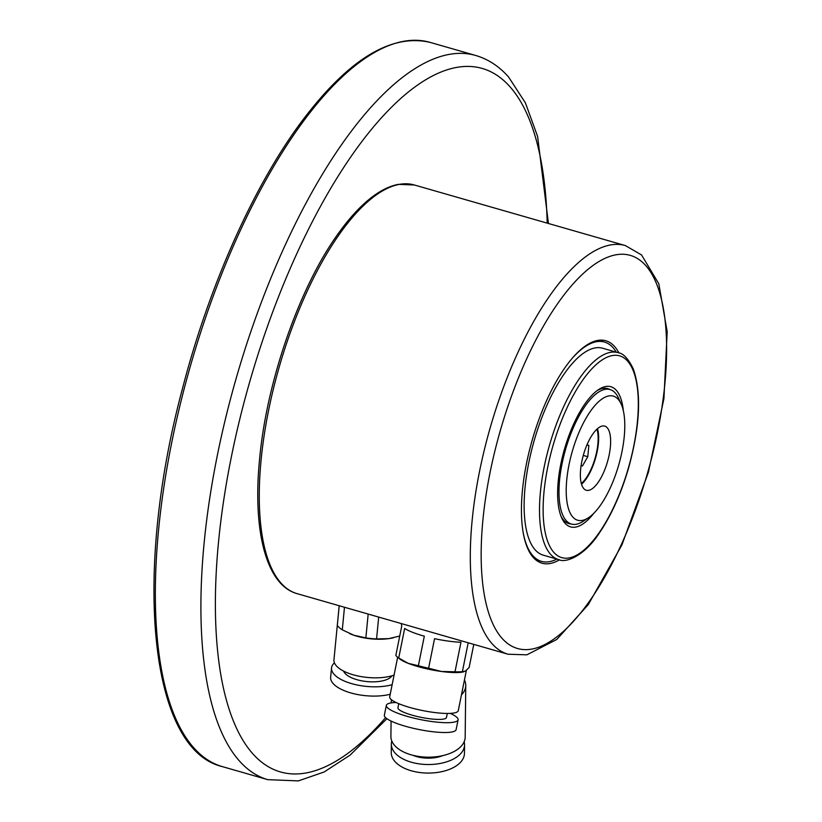 <?xml version="1.0" encoding="UTF-8"?>
<svg xmlns="http://www.w3.org/2000/svg" width="822" height="822" viewBox="0 0 822 822"><rect width="100%" height="100%" fill="white"/><g stroke="black" fill="none" stroke-linecap="round" stroke-linejoin="round"><path stroke-width="1.23" d="M537.393 561.077A115.707 43.34 106 0 0 539.766 560.881M602.762 341.551A115.707 43.34 106 0 0 600.851 340.133M523.141 532.481A114.094 42.734 106 0 0 541.462 561.364A114.094 42.734 106 0 0 556.874 559.073M616.294 352.165A114.094 42.734 106 0 0 604.458 342.044A114.094 42.734 106 0 0 573.602 356.799M618.021 352.659L602.67 348.251A107.631 40.319 106 0 0 525.053 487.538A107.631 40.319 106 0 0 543.25 555.158L558.6 559.566C565.32 563.368 584.185 556.319 599.135 533.314C611.342 515.404 621.247 493.354 628.83 467.173C640.102 425.611 641.581 392.854 633.289 368.924C628.316 358.659 623.23 353.234 618.021 352.659A107.631 40.319 106 0 0 549.558 444.979A107.631 40.319 106 0 0 558.6 559.566M618.935 352.946A115.707 43.34 106 0 0 605.865 340.77A115.707 43.34 106 0 0 522.422 490.508A115.707 43.34 106 0 0 541.975 563.193A115.707 43.34 106 0 0 559.525 559.803M397.365 657.014A37.668 7.429 11.4 0 0 398.721 658.001L408.246 663.354A34.986 6.905 11.4 0 1 399.574 658.823L397.365 657.014A37.668 7.429 11.4 0 1 395.855 655.36L401.783 625.819A37.668 7.429 11.4 0 1 401.496 624.473L401.65 623.682M468.191 642.783L462.385 671.656L465.468 671.071L469.136 667.505L473.78 644.397M434.55 638.673L428.611 668.224L441.517 671.492L455.018 671.779L460.957 642.239A37.668 7.429 11.4 0 1 434.55 638.673M398.721 658.001L404.66 628.46A37.668 7.429 11.4 0 0 424.316 636.177L418.377 665.717A37.668 7.429 11.4 0 0 428.611 668.224M464.101 671.666A34.986 6.905 11.4 0 1 463.865 671.749A34.986 6.905 11.4 0 1 456.785 672.571A34.986 6.905 11.4 0 1 441.517 671.492A34.986 6.905 11.4 0 1 408.246 663.354L418.377 665.717M397.653 657.251L389.69 696.902A34.986 6.905 11.4 0 0 410.435 707.639A34.986 6.905 11.4 0 0 448.576 713.434A34.986 6.905 11.4 0 0 458.275 710.681L466.372 670.423M455.018 671.779A37.668 7.429 11.4 0 0 458.974 671.821A37.668 7.429 11.4 0 0 462.385 671.656M396.06 702.502A36.6 7.223 11.4 0 0 386.34 705.379L384.367 715.202A36.6 7.223 11.4 0 0 406.068 726.443A36.6 7.223 11.4 0 0 445.966 732.505A36.6 7.223 11.4 0 0 456.118 729.617L458.101 719.795A36.6 7.223 11.4 0 0 450.24 713.383M386.34 705.379A36.6 7.223 11.4 0 0 408.041 716.609A36.6 7.223 11.4 0 0 447.939 722.682A36.6 7.223 11.4 0 0 458.101 719.795M398.752 703.694L397.951 707.711A24.752 4.881 11.4 0 0 412.623 715.304A24.752 4.881 11.4 0 0 439.616 719.414A24.752 4.881 11.4 0 0 446.49 717.462L447.291 713.445M339.178 605.732L337.297 625.511L339.209 605.742M344.48 607.263L342.291 629.837L353.943 635.272L365.862 637.882L368.174 614.065M365.862 637.882A37.668 15.464 5.5 0 0 376.568 638.92L388.755 638.632L399.739 636.033M349.525 633.557A34.986 14.364 5.5 0 0 349.648 633.608A34.986 14.364 5.5 0 0 353.943 635.272A34.986 14.364 5.5 0 0 388.755 638.632A34.986 14.364 5.5 0 0 393.224 637.831A34.986 14.364 5.5 0 0 393.348 637.8M337.698 621.196L333.958 659.778A34.986 14.364 5.5 0 0 355.227 675.345A34.986 14.364 5.5 0 0 394.067 675.109M337.297 625.511A37.668 15.464 5.5 0 0 342.291 629.837M378.685 617.086L376.568 638.92M334.431 662.84A36.6 15.022 5.5 0 0 331.543 667.926L330.639 677.205A36.6 15.022 5.5 0 0 350.84 692.936A36.6 15.022 5.5 0 0 390.224 694.251M331.543 667.926A36.6 15.022 5.5 0 0 352.35 683.832A36.6 15.022 5.5 0 0 392.145 684.695M343.617 671.101A24.752 10.162 5.5 0 0 366.982 681.572A24.752 10.162 5.5 0 0 391.93 675.797M391.817 740.992A36.6 20.077 0.6 0 0 391.354 744.033L391.262 752.582A36.6 20.077 0.6 0 0 427.625 773.07A36.6 20.077 0.6 0 0 464.451 753.404L464.543 744.855A36.6 20.077 0.6 0 0 464.153 741.814M391.354 744.033A36.6 20.077 0.6 0 0 427.728 764.522A36.6 20.077 0.6 0 0 464.543 744.855M442.832 755.603A25.03 13.727 -179.4 0 1 412.829 755.264M391.077 721.079L390.902 736.378A37.134 20.375 0.6 0 0 427.81 757.175A37.134 20.375 0.6 0 0 465.17 737.221L465.755 685.476A37.134 20.375 0.6 0 0 464.451 679.989M461.471 694.826A37.134 20.375 0.6 0 0 465.755 685.476M623.333 410.661A72.922 27.321 106 0 0 620.23 396.913A72.922 27.321 106 0 0 598.508 389.638A72.922 27.321 106 0 0 564.447 449.264A72.922 27.321 106 0 0 561.683 517.87A72.922 27.321 106 0 0 593.874 513.216M609.832 389.505A70.23 26.304 106 0 0 607.694 388.611A70.23 26.304 106 0 0 597.152 390.604M561.036 516.329A70.23 26.304 106 0 0 568.916 523.614A70.23 26.304 106 0 0 571.208 523.994M581.524 484.25A33.363 12.494 106 0 0 595.529 458.183A33.363 12.494 106 0 0 597.491 428.663M621.206 404.095L618.545 398.208A69.962 26.212 106 0 0 610.016 389.556A69.962 26.212 106 0 0 598.591 392.104A69.962 26.212 106 0 0 562.166 463.166A69.962 26.212 106 0 0 571.393 524.046A69.962 26.212 106 0 0 583.219 521.24L588.593 517.655A64.578 24.187 106 0 0 618.75 464.851A64.578 24.187 106 0 0 621.206 404.095A64.578 24.187 106 0 0 602.783 398.465A64.578 24.187 106 0 0 567.077 476.76A64.578 24.187 106 0 0 588.593 517.655M599.269 427.327A33.363 12.494 106 0 0 581.884 461.214A33.363 12.494 106 0 0 586.292 490.251A33.363 12.494 106 0 0 607.52 461.625A33.363 12.494 106 0 0 604.715 426.104A33.363 12.494 106 0 0 599.269 427.327M596.926 429.166A32.294 12.094 -74 0 1 588.316 474.592A32.294 12.094 -74 0 1 581.318 483.521M587.072 444.64L588.84 445.462L586.949 444.918M588.84 445.462L587.781 456.713L583.291 455.429M587.781 456.713L582.449 465.992L581.144 465.375M547.195 223.132A365.965 137.089 106 0 0 510.174 86.978A365.965 137.089 106 0 0 230.509 461.121A365.965 137.089 106 0 0 385.59 717.657M222.176 766.566C149.142 749.284 132.804 573.324 182.628 388.015C208.922 286.755 252.539 188.423 299.742 124.112C346.853 60.366 390.327 33.127 430.163 42.395A376.723 141.117 106 0 0 190.54 365.523A376.723 141.117 106 0 0 222.176 766.566L267.746 779.657L298.365 780.9L324.145 771.981L350.162 755.069L386.905 718.716M430.163 42.395L475.733 55.485A376.723 141.117 106 0 0 236.099 378.613A376.723 141.117 106 0 0 267.746 779.657M482.904 520.069A204.503 76.61 106 0 0 603.831 578.667A204.503 76.61 106 0 0 635.026 257.204A204.503 76.61 106 0 0 482.904 520.069M472.116 520.696A212.579 79.631 106 0 0 508.047 654.23L526.871 654.826L556.771 639.465L588.295 604.612L621.915 544.924L648.414 472.249L663.94 398.485L667.176 331.615L658.812 283.775L641.55 254.954L625.408 245.593A212.579 79.631 106 0 0 472.116 520.696M625.408 245.593L414.38 184.991A212.579 79.631 106 0 0 261.088 460.084A212.579 79.631 106 0 0 297.019 593.628L508.047 654.23M633.197 370.609A104.949 39.312 106 0 0 550.853 453.549A104.949 39.312 106 0 0 588.069 546.24A104.949 39.312 106 0 0 633.197 370.609M548.438 223.492L537.588 136.411L525.422 102.894L508.643 77.093C499.252 66.397 488.278 59.194 475.733 55.485M535.492 559.648L541.462 561.364M598.478 340.329L604.458 342.044M297.019 593.628C266.184 585.11 252.477 530.786 259.608 458.923C266.688 381.233 299.413 287.248 338.119 233.777C348.497 219.197 358.937 207.637 369.438 199.109C379.394 191.023 389.053 186.111 398.403 184.354L414.38 184.991M391.282 702.882L391.323 699.656M566.779 522.72L571.393 524.046M605.413 388.231L610.016 389.556"/></g></svg>
